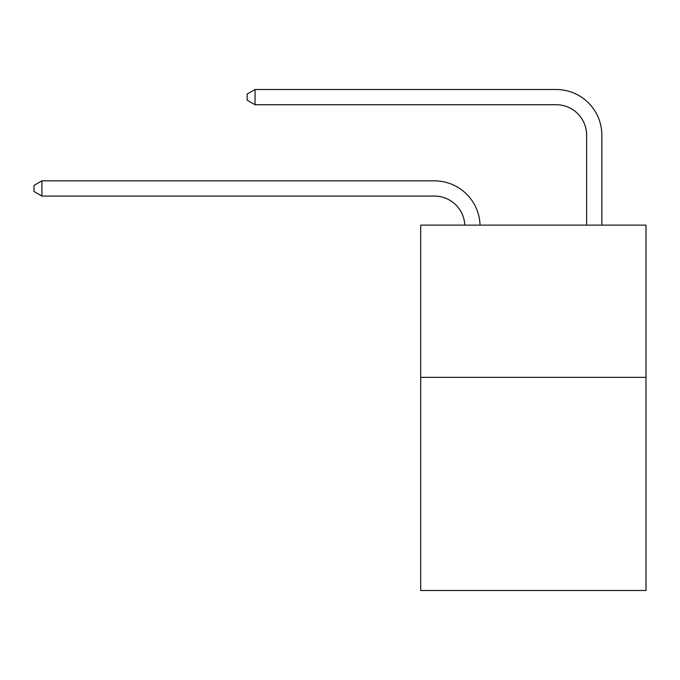 <?xml version="1.0" encoding="UTF-8"?>
<svg xmlns="http://www.w3.org/2000/svg" width="680" height="680" viewBox="0 0 680 680"><rect width="100%" height="100%" fill="white"/><g stroke="black" fill="none" stroke-linecap="round" stroke-linejoin="round"><path stroke-width="1.02" d="M646 377.357L646 590.495L420.69 590.495L420.69 225.123L646 225.123L646 377.357L420.69 377.357M464.805 225.123A30.447 30.447 0 0 0 434.384 196.069A30.447 30.447 0 0 1 464.805 225.123A30.447 30.447 0 0 0 434.384 196.069A30.447 30.447 0 0 1 464.805 225.123A30.447 30.447 0 0 0 434.384 196.069A30.447 30.447 0 0 1 464.805 225.123A30.447 30.447 0 0 0 434.384 196.069A30.447 30.447 0 0 1 464.805 225.123A30.447 30.447 0 0 0 434.384 196.069A30.447 30.447 0 0 1 464.805 225.123A30.447 30.447 0 0 0 434.384 196.069A30.447 30.447 0 0 1 464.805 225.123A30.447 30.447 0 0 0 434.384 196.069A30.447 30.447 0 0 1 464.805 225.123A30.447 30.447 0 0 0 434.384 196.069A30.447 30.447 0 0 1 464.805 225.123A30.447 30.447 0 0 0 434.384 196.069A30.447 30.447 0 0 1 464.805 225.123A30.447 30.447 0 0 0 434.384 196.069A30.447 30.447 0 0 1 464.805 225.123A30.447 30.447 0 0 0 434.384 196.069A30.447 30.447 0 0 1 464.805 225.123A30.447 30.447 0 0 0 434.384 196.069A30.447 30.447 0 0 1 464.805 225.123A30.447 30.447 0 0 0 434.384 196.069A30.447 30.447 0 0 1 464.805 225.123A30.447 30.447 0 0 0 434.384 196.069A30.447 30.447 0 0 1 464.805 225.123A30.447 30.447 0 0 0 434.384 196.069A30.447 30.447 0 0 1 464.805 225.123A30.447 30.447 0 0 0 434.384 196.069A30.447 30.447 0 0 1 464.805 225.123A30.447 30.447 0 0 0 434.384 196.069A30.447 30.447 0 0 1 464.805 225.123A30.447 30.447 0 0 0 434.384 196.069A30.447 30.447 0 0 1 464.805 225.123A30.447 30.447 0 0 0 434.384 196.069A30.447 30.447 0 0 1 464.805 225.123A30.447 30.447 0 0 0 434.384 196.069A30.447 30.447 0 0 1 464.805 225.123A30.447 30.447 0 0 0 434.384 196.069L41.913 196.069L34 191.505L34 185.419L41.913 180.846L434.384 180.846A45.67 45.67 0 0 1 480.037 225.123M586.627 225.123L586.627 135.175A30.447 30.447 0 0 0 556.181 104.728L255.051 104.728L247.137 100.164L247.137 94.07L255.051 89.505L556.181 89.505A45.67 45.67 0 0 1 601.851 135.175L601.851 225.123M41.913 180.846L434.384 180.846L41.913 180.846L434.384 180.846L41.913 180.846L434.384 180.846L41.913 180.846L434.384 180.846L41.913 180.846L434.384 180.846L41.913 180.846L434.384 180.846L41.913 180.846L434.384 180.846L41.913 180.846L434.384 180.846L41.913 180.846L434.384 180.846L41.913 180.846L434.384 180.846L41.913 180.846L434.384 180.846L41.913 180.846L434.384 180.846L41.913 180.846L434.384 180.846L41.913 180.846L434.384 180.846L41.913 180.846L434.384 180.846L41.913 180.846L434.384 180.846L41.913 180.846L434.384 180.846L41.913 180.846L434.384 180.846L41.913 180.846L434.384 180.846L41.913 180.846L434.384 180.846L41.913 180.846L41.913 196.069M586.627 135.175A30.447 30.447 0 0 0 556.181 104.728A30.447 30.447 0 0 1 586.627 135.175A30.447 30.447 0 0 0 556.181 104.728A30.447 30.447 0 0 1 586.627 135.175A30.447 30.447 0 0 0 556.181 104.728A30.447 30.447 0 0 1 586.627 135.175A30.447 30.447 0 0 0 556.181 104.728A30.447 30.447 0 0 1 586.627 135.175A30.447 30.447 0 0 0 556.181 104.728A30.447 30.447 0 0 1 586.627 135.175A30.447 30.447 0 0 0 556.181 104.728A30.447 30.447 0 0 1 586.627 135.175A30.447 30.447 0 0 0 556.181 104.728A30.447 30.447 0 0 1 586.627 135.175A30.447 30.447 0 0 0 556.181 104.728A30.447 30.447 0 0 1 586.627 135.175A30.447 30.447 0 0 0 556.181 104.728A30.447 30.447 0 0 1 586.627 135.175A30.447 30.447 0 0 0 556.181 104.728A30.447 30.447 0 0 1 586.627 135.175A30.447 30.447 0 0 0 556.181 104.728A30.447 30.447 0 0 1 586.627 135.175A30.447 30.447 0 0 0 556.181 104.728A30.447 30.447 0 0 1 586.627 135.175A30.447 30.447 0 0 0 556.181 104.728A30.447 30.447 0 0 1 586.627 135.175A30.447 30.447 0 0 0 556.181 104.728A30.447 30.447 0 0 1 586.627 135.175A30.447 30.447 0 0 0 556.181 104.728A30.447 30.447 0 0 1 586.627 135.175A30.447 30.447 0 0 0 556.181 104.728A30.447 30.447 0 0 1 586.627 135.175A30.447 30.447 0 0 0 556.181 104.728A30.447 30.447 0 0 1 586.627 135.175A30.447 30.447 0 0 0 556.181 104.728A30.447 30.447 0 0 1 586.627 135.175A30.447 30.447 0 0 0 556.181 104.728A30.447 30.447 0 0 1 586.627 135.175A30.447 30.447 0 0 0 556.181 104.728A30.447 30.447 0 0 1 586.627 135.175M255.051 89.505L556.181 89.505L255.051 89.505L556.181 89.505L255.051 89.505L556.181 89.505L255.051 89.505L556.181 89.505L255.051 89.505L556.181 89.505L255.051 89.505L556.181 89.505L255.051 89.505L556.181 89.505L255.051 89.505L556.181 89.505L255.051 89.505L556.181 89.505L255.051 89.505L556.181 89.505L255.051 89.505L556.181 89.505L255.051 89.505L556.181 89.505L255.051 89.505L556.181 89.505L255.051 89.505L556.181 89.505L255.051 89.505L556.181 89.505L255.051 89.505L556.181 89.505L255.051 89.505L556.181 89.505L255.051 89.505L556.181 89.505L255.051 89.505L556.181 89.505L255.051 89.505L556.181 89.505L255.051 89.505L255.051 104.728"/></g></svg>
